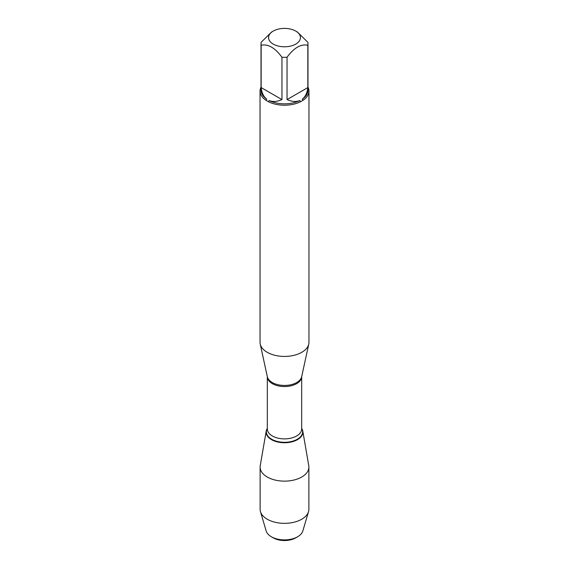 <?xml version="1.0" encoding="UTF-8"?>
<svg xmlns="http://www.w3.org/2000/svg" width="569" height="569" viewBox="0 0 569 569"><rect width="100%" height="100%" fill="white"/><g stroke="black" fill="none" stroke-linecap="round" stroke-linejoin="round"><path stroke-width="0.85" d="M260.04 91.083L260.04 342.303A24.46 14.125 0 0 0 260.225 344.067A24.46 14.125 0 0 0 267.202 352.289A24.46 14.125 0 0 0 292.43 355.668A24.46 14.125 0 0 0 308.775 344.067A24.46 14.125 0 0 0 308.96 342.303L308.96 91.083A24.46 14.125 180 0 1 303.007 100.315L300.496 101.773A24.46 14.125 180 0 1 268.504 101.773L265.993 100.315A24.46 14.125 180 0 1 260.04 91.083A24.46 14.125 180 0 1 261.015 87.128M307.985 87.128A24.46 14.125 180 0 1 308.96 91.083M286.228 28.45A15.932 9.196 0 0 0 273.234 31.089A15.932 9.196 0 0 0 273.234 44.098A15.932 9.196 0 0 0 295.766 44.098A15.932 9.196 0 0 0 295.766 31.089A15.932 9.196 0 0 0 286.228 28.45M273.234 31.089L271.555 32.063L261.157 42.291A23.485 13.556 0 0 0 261.015 43.763A23.485 13.556 0 0 0 261.157 45.228C268.091 43.806 275.026 47.81 281.954 57.241A23.485 13.556 0 0 0 287.046 57.241C293.988 47.803 300.916 43.799 307.843 45.228A23.485 13.556 0 0 0 307.985 43.763A23.485 13.556 0 0 0 307.843 42.291L297.445 32.063L295.766 31.089M261.157 45.228L261.157 87.583C261.719 92.818 263.568 96.673 266.705 99.134A23.485 13.556 180 0 1 261.015 90.286L261.015 43.763M287.046 57.241L287.046 99.589C291.869 101.723 296.129 102.043 299.827 100.557A23.485 13.556 180 0 1 269.173 100.557C272.871 102.043 277.131 101.723 281.954 99.589L281.954 57.241M307.985 43.763L307.985 90.286A23.485 13.556 180 0 1 302.295 99.134C305.432 96.673 307.281 92.818 307.843 87.583L307.843 45.228M268.504 101.773L269.173 100.557M299.827 100.557L300.496 101.773M266.705 99.134L265.993 100.315M303.007 100.315L302.295 99.134M301.677 428.365A18.379 10.612 180 0 1 284.5 442.753A18.379 10.612 180 0 1 267.323 428.365A18.379 10.612 0 0 0 266.214 431.089A18.379 10.612 0 0 0 271.505 439.645A18.379 10.612 0 0 0 292.366 441.729A18.379 10.612 0 0 0 302.786 431.089A18.379 10.612 0 0 0 301.677 428.365M307.843 87.583L287.046 99.589M281.954 99.589L261.157 87.583M266.214 431.089L260.232 465.655A24.389 14.083 0 0 0 260.111 467.057A24.389 14.083 0 0 0 267.252 477.014A24.389 14.083 0 0 0 293.832 480.065A24.389 14.083 0 0 0 308.889 467.057A24.389 14.083 0 0 0 308.768 465.655L302.786 431.089M260.111 467.057L260.111 509.262A24.389 14.083 0 0 0 260.46 511.631A24.389 14.083 0 0 0 267.252 519.22A24.389 14.083 0 0 0 291.897 522.683A24.389 14.083 0 0 0 308.54 511.631A24.389 14.083 0 0 0 308.889 509.262L308.889 467.057M297.644 536.752L295.709 537.869A15.854 9.154 180 0 1 273.291 537.869L271.356 536.752A18.592 10.733 0 0 0 297.644 536.752A18.592 10.733 0 0 0 302.829 530.969L308.54 511.631M260.46 511.631L266.171 530.969A18.592 10.733 0 0 0 271.356 536.752L273.291 537.869M299.301 438.436L299.237 437.938M260.225 344.067L267.33 376.706A17.305 9.993 0 0 0 272.267 382.524A17.305 9.993 0 0 0 290.112 384.907A17.305 9.993 0 0 0 301.67 376.706L308.775 344.067M301.677 376.664A17.177 9.915 180 0 1 284.5 386.55A17.177 9.915 180 0 1 267.323 376.664L267.323 428.969A17.177 9.915 0 0 0 284.5 438.884A17.177 9.915 0 0 0 301.677 428.969L301.677 376.664M301.677 428.45A18.144 10.477 180 0 1 284.5 442.305A18.144 10.477 180 0 1 267.323 428.45"/></g></svg>
